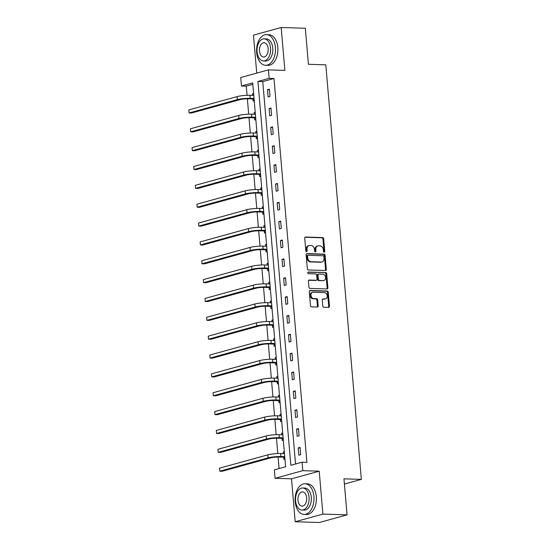 <?xml version="1.0" encoding="UTF-8"?>
<svg xmlns="http://www.w3.org/2000/svg" width="550" height="550" viewBox="0 0 550 550"><rect width="100%" height="100%" fill="white"/><g stroke="black" fill="none" stroke-linecap="round" stroke-linejoin="round"><path stroke-width="0.82" d="M324.17 252.209A0.846 0.653 74.6 0 0 324.761 251.398L323.682 238.796A1.203 0.935 74.6 0 0 322.637 237.579L305.573 237.043A1.203 0.935 74.6 0 0 304.721 238.198L305.807 250.8A0.846 0.653 74.6 0 0 307.134 250.841L306.989 249.212A3.85 2.984 74.6 0 1 309.004 245.596A3.85 2.984 74.6 0 1 309.698 245.513L311.121 245.554A3.85 2.984 74.6 0 1 314.483 249.452L314.621 251.082A0.846 0.653 74.6 0 0 315.947 251.123L315.81 249.494A3.85 2.984 74.6 0 1 317.817 245.871A3.85 2.984 74.6 0 1 318.519 245.788L319.935 245.836A3.85 2.984 74.6 0 1 323.297 249.728L323.434 251.357A0.846 0.653 74.6 0 0 324.17 252.209M323.909 252.134A0.846 0.653 74.6 0 0 324.019 251.604L322.933 239.002A1.203 0.935 74.6 0 0 321.887 237.786L305.03 237.256M306.274 251.577A0.846 0.653 74.6 0 0 306.384 251.048L306.24 249.418L306.989 249.212M315.088 251.859A0.846 0.653 74.6 0 0 315.198 251.329L315.061 249.7L315.81 249.494M322.781 306.027A1.203 0.935 74.6 0 0 323.833 307.244L328.618 307.395A1.203 0.935 74.6 0 0 329.464 306.24L328.268 292.243A1.203 0.935 74.6 0 0 327.216 291.026L310.152 290.482A1.203 0.935 74.6 0 0 309.306 291.644L310.502 305.642A1.203 0.935 74.6 0 0 311.554 306.859L317.336 307.038A1.203 0.935 74.6 0 0 318.182 305.882L317.673 299.894A1.203 0.935 74.6 0 0 316.621 298.678L313.754 298.588A3.217 2.489 74.6 0 1 310.998 295.707A3.217 2.489 74.6 0 1 312.627 292.304A3.217 2.489 74.6 0 1 313.211 292.236L324.445 292.593A3.217 2.489 74.6 0 1 327.202 295.474A3.217 2.489 74.6 0 1 325.572 298.87A3.217 2.489 74.6 0 1 324.988 298.939L323.118 298.884A1.203 0.935 74.6 0 0 322.266 300.039L322.781 306.027M302.081 462.206L302.803 470.663L275.096 478.308L274.368 469.851L285.601 466.751L252.697 82.892L241.464 85.992L240.735 77.529L268.441 69.884L269.17 78.347L257.936 81.448L290.847 465.307L302.081 462.206L306.907 462.357L273.996 78.499L269.17 78.347M268.441 69.884L284.866 70.407L281.188 27.5L305.332 28.263L308.419 64.281L325.806 64.831L361.343 479.387L343.956 478.837L347.05 514.855L322.898 514.092L319.22 471.185L302.803 470.663M325.456 270.504A1.203 0.935 74.6 0 0 326.301 269.342L325.105 255.344A1.203 0.935 74.6 0 0 324.053 254.127L306.989 253.591A1.203 0.935 74.6 0 0 306.144 254.746L307.34 268.744A1.203 0.935 74.6 0 0 308.392 269.961L325.456 270.504M326.686 273.79L327.882 287.794A1.203 0.935 74.6 0 1 327.037 288.949L309.973 288.406A1.203 0.935 74.6 0 1 308.921 287.189L308.413 281.201A1.203 0.935 74.6 0 1 309.258 280.046L316.174 280.266A1.203 0.935 74.6 0 0 317.027 279.104L316.683 275.131A1.203 0.935 74.6 0 0 315.631 273.914L308.426 273.687A0.846 0.653 74.6 0 1 308.289 272.03L325.634 272.58A1.203 0.935 74.6 0 1 326.686 273.79L325.937 274.003L327.133 288.001L327.882 287.794M347.05 514.855L319.337 522.5L295.192 521.737L322.898 514.092M281.188 27.5L253.474 35.145L256.733 73.116M344.41 484.062L361.343 479.387M273.996 78.499L262.762 81.599L295.549 464.007M267.486 89.698L268.104 96.951L269.981 96.436L269.356 89.183L267.486 89.698L269.404 89.76M269.101 108.556L269.72 115.809L271.597 115.287L270.971 108.041L269.101 108.556L271.026 108.618M270.717 127.407L271.343 134.661L273.212 134.145L272.587 126.892L270.717 127.407L272.642 127.469M272.332 146.266L272.958 153.512L274.828 152.996L274.209 145.75L272.332 146.266L274.257 146.328M273.948 165.117L274.574 172.37L276.444 171.854L275.825 164.601L273.948 165.117L275.873 165.179M275.564 183.975L276.189 191.221L278.059 190.706L277.441 183.452L275.564 183.975L277.489 184.03M277.186 202.826L277.805 210.079L279.675 209.564L279.056 202.311L277.186 202.826L279.104 202.888M278.802 221.684L279.421 228.931L281.291 228.415L280.672 221.162L278.802 221.684L280.72 221.739M280.418 240.536L281.036 247.789L282.913 247.273L282.288 240.02L280.418 240.536L282.336 240.597M282.033 259.394L282.652 266.64L284.529 266.124L283.903 258.871L282.033 259.394L283.951 259.449M283.649 278.245L284.268 285.498L286.144 284.982L285.519 277.729L283.649 278.245L285.574 278.307M285.264 297.096L285.89 304.349L287.76 303.834L287.134 296.581L285.264 297.096L287.189 297.158M286.88 315.954L287.506 323.207L289.376 322.692L288.757 315.439L286.88 315.954L288.805 316.016M288.496 334.806L289.121 342.059L290.991 341.543L290.373 334.29L288.496 334.806L290.421 334.868M290.111 353.664L290.737 360.917L292.607 360.401L291.988 353.148L290.111 353.664L292.036 353.726M291.734 372.515L292.353 379.768L294.222 379.252L293.604 371.999L291.734 372.515L293.652 372.577M293.349 391.373L293.968 398.626L295.838 398.111L295.219 390.857L293.349 391.373L295.268 391.435M294.965 410.224L295.584 417.478L297.461 416.962L296.835 409.709L294.965 410.224L296.883 410.286M296.581 429.082L297.199 436.336L299.076 435.813L298.451 428.567L296.581 429.082L298.499 429.144M298.196 447.934L298.815 455.187L300.692 454.671L300.066 447.418L298.196 447.934L300.121 447.996M252.821 84.343L246.29 86.144L247.074 95.301M247.376 98.814L248.689 114.159M248.992 117.666L250.305 133.011M250.607 136.524L251.928 151.869M252.223 155.375L253.543 170.72M253.839 174.233L255.159 189.578M255.461 193.084L256.774 208.429M257.077 211.942L258.39 227.288M258.692 230.794L260.006 246.139M260.308 249.652L261.621 264.99M261.924 268.503L263.237 283.848M263.539 287.361L264.853 302.699M265.155 306.212L266.475 321.558M266.771 325.064L268.091 340.409M268.386 343.922L269.706 359.267M270.009 362.773L271.322 378.118M271.624 381.631L272.938 396.976M273.24 400.482L274.553 415.828M274.856 419.341L276.169 434.686M276.471 438.192L277.784 453.537M278.087 457.05L279.077 468.552M253.605 93.527L252.505 93.83L252.636 95.37M252.959 99.124L253.131 101.083L254.231 100.781M255.221 112.386L254.121 112.688L254.258 114.221M254.574 117.975L254.746 119.941L255.846 119.639M256.836 131.237L255.743 131.539L255.874 133.079M256.19 136.833L256.362 138.792L257.462 138.49M258.459 150.095L257.359 150.397L257.489 151.931M257.812 155.684L257.978 157.651L259.077 157.341M260.074 168.946L258.974 169.249L259.105 170.789M259.428 174.542L259.593 176.502L260.693 176.199M261.69 187.804L260.59 188.107L260.721 189.64M261.044 193.394L261.209 195.36L262.309 195.051M263.306 206.656L262.206 206.958L262.336 208.498M262.659 212.252L262.824 214.211L263.924 213.909M264.921 225.514L263.821 225.816L263.952 227.349M264.275 231.103L264.447 233.062L265.54 232.76M266.537 244.365L265.437 244.667L265.567 246.208M265.891 249.961L266.062 251.921L267.156 251.618M268.153 263.223L267.053 263.526L267.183 265.059M267.506 268.812L267.678 270.772L268.778 270.469M269.768 282.074L268.668 282.377L268.806 283.917M269.122 287.671L269.294 289.63L270.394 289.327M271.384 300.926L270.291 301.235L270.421 302.768M270.744 306.522L270.909 308.481L272.009 308.179M273.006 319.784L271.906 320.086L272.037 321.626M272.36 325.373L272.525 327.339L273.625 327.037M274.622 338.635L273.522 338.944L273.653 340.478M273.976 344.231L274.141 346.191L275.241 345.888M276.238 357.493L275.137 357.796L275.268 359.336M275.591 363.082L275.756 365.049L276.856 364.746M277.853 376.344L276.753 376.647L276.884 378.187M277.207 381.941L277.372 383.9L278.472 383.598M279.469 395.203L278.369 395.505L278.499 397.045M278.822 400.792L278.994 402.758L280.087 402.456M281.084 414.054L279.984 414.356L280.115 415.896M280.438 419.65L280.61 421.609L281.71 421.307M282.7 432.912L281.6 433.214L281.738 434.754M282.054 438.501L282.226 440.467L283.326 440.165M284.316 451.763L283.216 452.066L283.353 453.606M283.669 457.359L283.841 459.319L284.941 459.016M319.22 471.185L291.514 478.83L295.192 521.737M291.514 478.83L275.096 478.308M246.29 86.144L241.464 85.992M262.762 81.599L257.936 81.448M252.505 93.83L253.633 93.871M254.121 112.688L255.255 112.723M255.743 131.539L256.871 131.574M257.359 150.397L258.486 150.432M258.974 169.249L260.102 169.283M260.59 188.107L261.718 188.141M262.206 206.958L263.333 206.992M263.821 225.816L264.949 225.851M265.437 244.667L266.564 244.702M267.053 263.526L268.18 263.56M268.668 282.377L269.803 282.411M270.291 301.235L271.418 301.269M271.906 320.086L273.034 320.121M273.522 338.944L274.649 338.979M275.137 357.796L276.265 357.83M276.753 376.647L277.881 376.688M278.369 395.505L279.496 395.539M279.984 414.356L281.112 414.397M281.6 433.214L282.728 433.249M283.216 452.066L284.35 452.107M317.817 245.871L317.068 246.077A3.85 2.984 74.6 0 0 315.061 249.7M309.004 245.596L308.254 245.802A3.85 2.984 74.6 0 0 306.24 249.418M325.249 270.497A1.203 0.935 74.6 0 0 325.552 269.548L324.356 255.551A1.203 0.935 74.6 0 0 323.304 254.334L306.446 253.804M323.888 256.609A0.846 0.653 74.6 0 0 323.153 255.757L308.172 255.282A0.846 0.653 74.6 0 0 307.581 256.094L307.732 257.812A3.85 2.984 74.6 0 0 311.087 261.704L321.324 262.027A3.85 2.984 74.6 0 0 322.025 261.944A3.85 2.984 74.6 0 0 324.032 258.328L323.888 256.609M307.423 255.489A0.846 0.653 74.6 0 0 306.831 256.3L307.581 256.094M322.025 261.944L321.276 262.151A3.85 2.984 74.6 0 1 320.581 262.233L310.337 261.91A3.85 2.984 74.6 0 1 306.982 258.019L306.831 256.3M326.831 288.942A1.203 0.935 74.6 0 0 327.133 288.001M308.715 280.259L315.425 280.472A1.203 0.935 74.6 0 0 315.844 280.356M307.849 272.243L325.634 272.58M323.359 280.493A3.217 2.489 74.6 0 0 323.943 280.424A3.217 2.489 74.6 0 0 325.572 277.021A3.217 2.489 74.6 0 0 322.816 274.147L318.856 274.017A1.203 0.935 74.6 0 0 318.01 275.179L318.354 279.153A1.203 0.935 74.6 0 0 319.399 280.369L322.609 280.699A3.217 2.489 74.6 0 0 323.194 280.631L323.943 280.424M318.106 274.223A1.203 0.935 74.6 0 0 317.261 275.385L318.01 275.179M322.609 280.699L318.649 280.576A1.203 0.935 74.6 0 1 317.604 279.359L317.261 275.385M325.937 274.003A1.203 0.935 74.6 0 0 324.885 272.786M325.572 298.87L324.823 299.076A3.217 2.489 74.6 0 1 324.239 299.145L322.575 299.097M312.627 292.304L311.877 292.511A3.217 2.489 74.6 0 0 310.248 295.914A3.217 2.489 74.6 0 0 313.005 298.794L313.754 298.588M317.13 307.031A1.203 0.935 74.6 0 0 317.433 306.089L316.924 300.101A1.203 0.935 74.6 0 0 315.872 298.884L313.005 298.794M328.412 307.388A1.203 0.935 74.6 0 0 328.714 306.446L327.518 292.449A1.203 0.935 74.6 0 0 326.466 291.232L309.609 290.696M254.134 99.729L252.643 98.959L248.339 98.821A6.133 0.908 175.1 0 0 239.766 99.701L191.503 113.018L189.09 112.942L237.353 99.626A9.199 1.361 -4.9 0 1 250.216 98.306L254.024 98.429M188.829 109.924L189.09 112.942L188.829 109.924L237.091 96.608A9.199 1.361 -4.9 0 1 249.954 95.287L253.77 95.404M252.643 98.959L254.038 98.574M275.399 47.383A15.331 9.439 -88.2 0 0 266.523 34.643A15.331 9.439 -88.2 0 0 256.678 52.546A15.331 9.439 -88.2 0 0 265.554 65.292A15.331 9.439 -88.2 0 0 275.399 47.383M265.554 65.292L267.967 65.367A15.331 9.439 -88.2 0 0 277.812 47.458A15.331 9.439 -88.2 0 0 268.936 34.719L266.523 34.643M264.165 38.858L266.386 38.933A11.041 6.799 91.8 0 1 272.779 48.104A11.041 6.799 91.8 0 1 265.691 60.995L263.471 60.926A11.041 6.799 -88.2 0 0 270.559 48.036A11.041 6.799 -88.2 0 0 264.165 38.858A11.041 6.799 -88.2 0 0 257.077 51.755A11.041 6.799 -88.2 0 0 263.471 60.926M259.476 51.095A7.116 4.379 -88.2 0 0 263.594 57.008A7.116 4.379 -88.2 0 0 268.159 48.696A7.116 4.379 -88.2 0 0 264.041 42.783A7.116 4.379 -88.2 0 0 259.476 51.095M313.906 496.506A15.331 9.439 -88.2 0 0 305.03 483.766A15.331 9.439 -88.2 0 0 295.185 501.669A15.331 9.439 -88.2 0 0 304.061 514.415A15.331 9.439 -88.2 0 0 313.906 496.506M304.061 514.415L306.474 514.491A15.331 9.439 -88.2 0 0 316.319 496.581A15.331 9.439 -88.2 0 0 307.443 483.842L305.03 483.766M302.672 487.987L304.893 488.056A11.041 6.799 91.8 0 1 311.286 497.228A11.041 6.799 91.8 0 1 304.191 510.125L301.971 510.049A11.041 6.799 -88.2 0 0 309.059 497.159A11.041 6.799 -88.2 0 0 302.672 487.987A11.041 6.799 -88.2 0 0 295.584 500.878A11.041 6.799 -88.2 0 0 301.971 510.049M297.976 500.218A7.116 4.379 -88.2 0 0 302.094 506.131A7.116 4.379 -88.2 0 0 306.666 497.819A7.116 4.379 -88.2 0 0 302.548 491.906A7.116 4.379 -88.2 0 0 297.976 500.218M255.757 118.58L254.258 117.817L249.954 117.679A6.133 0.908 175.1 0 0 241.381 118.559L193.119 131.876L190.706 131.801L238.968 118.484A9.199 1.361 -4.9 0 1 251.831 117.164L255.64 117.281M190.444 128.776L190.706 131.801L190.444 128.776L238.707 115.459A9.199 1.361 -4.9 0 1 251.57 114.139L255.386 114.262M254.258 117.817L255.654 117.432M257.373 137.438L255.874 136.668L251.57 136.531A6.133 0.908 175.1 0 0 242.997 137.411L194.734 150.728L192.321 150.652L240.584 137.335A9.199 1.361 -4.9 0 1 253.447 136.015L257.256 136.139M192.06 147.634L192.321 150.652L192.06 147.634L240.329 134.317A9.199 1.361 -4.9 0 1 253.186 132.997L257.001 133.114M255.874 136.668L257.269 136.283M258.988 156.289L257.496 155.526L253.192 155.389A6.133 0.908 175.1 0 0 244.619 156.269L196.35 169.586L193.937 169.51L242.199 156.193A9.199 1.361 -4.9 0 1 255.062 154.873L258.878 154.99M193.676 166.485L193.937 169.51L193.676 166.485L241.945 153.168A9.199 1.361 -4.9 0 1 254.801 151.848L258.617 151.972M257.496 155.526L258.885 155.141M260.604 175.147L259.112 174.377L254.808 174.24A6.133 0.908 175.1 0 0 246.235 175.12L197.966 188.437L195.553 188.361L243.815 175.044A9.199 1.361 -4.9 0 1 256.678 173.724L260.494 173.848M195.291 185.343L195.553 188.361L195.291 185.343L243.561 172.026A9.199 1.361 -4.9 0 1 256.417 170.706L260.232 170.823M259.112 174.377L260.507 173.993M262.219 193.999L260.728 193.229L256.424 193.098A6.133 0.908 175.1 0 0 247.851 193.978L199.581 207.295L197.168 207.219L245.438 193.903A9.199 1.361 -4.9 0 1 258.294 192.583L262.109 192.699M196.907 204.194L197.168 207.219L196.907 204.194L245.176 190.877A9.199 1.361 -4.9 0 1 258.032 189.558L261.848 189.681M260.728 193.229L262.123 192.851M263.835 212.857L262.343 212.087L258.039 211.949A6.133 0.908 175.1 0 0 249.466 212.829L201.197 226.146L198.784 226.071L247.053 212.754A9.199 1.361 -4.9 0 1 259.909 211.434L263.725 211.558M198.529 223.053L198.784 226.071L198.529 223.053L246.792 209.736A9.199 1.361 -4.9 0 1 259.655 208.416L263.464 208.532M262.343 212.087L263.739 211.702M265.451 231.708L263.959 230.938L259.655 230.808A6.133 0.908 175.1 0 0 251.082 231.688L202.819 245.004L200.399 244.929L248.669 231.612A9.199 1.361 -4.9 0 1 261.525 230.285L265.341 230.409M200.145 241.904L200.399 244.929L200.145 241.904L248.407 228.587A9.199 1.361 -4.9 0 1 261.271 227.267L265.079 227.391M263.959 230.938L265.354 230.553M267.066 250.566L265.574 249.796L261.271 249.659A6.133 0.908 175.1 0 0 252.697 250.539L204.435 263.856L202.015 263.78L250.284 250.463A9.199 1.361 -4.9 0 1 263.141 249.143L266.956 249.267M201.761 260.762L202.015 263.78L201.761 260.762L250.023 247.445A9.199 1.361 -4.9 0 1 262.886 246.118L266.695 246.242M265.574 249.796L266.97 249.411M268.682 269.418L267.19 268.647L262.886 268.517A6.133 0.908 175.1 0 0 254.313 269.397L206.051 282.714L203.637 282.638L251.9 269.321A9.199 1.361 -4.9 0 1 264.763 267.994L268.572 268.118M203.376 279.613L203.637 282.638L203.376 279.613L251.639 266.296A9.199 1.361 -4.9 0 1 264.502 264.976L268.317 265.093M267.19 268.647L268.586 268.262M270.304 288.276L268.806 287.506L264.502 287.368A6.133 0.908 175.1 0 0 255.929 288.248L207.666 301.565L205.253 301.489L253.516 288.173A9.199 1.361 -4.9 0 1 266.379 286.853L270.188 286.969M204.992 298.464L205.253 301.489L204.992 298.464L253.254 285.147A9.199 1.361 -4.9 0 1 266.118 283.827L269.933 283.951M268.806 287.506L270.201 287.121M271.92 307.127L270.428 306.357L266.118 306.226A6.133 0.908 175.1 0 0 257.544 307.106L209.282 320.423L206.869 320.341L255.131 307.024A9.199 1.361 -4.9 0 1 267.994 305.704L271.803 305.827M206.607 317.322L206.869 320.341L206.607 317.322L254.877 304.006A9.199 1.361 -4.9 0 1 267.733 302.686L271.549 302.803M270.428 306.357L271.817 305.972M273.536 325.985L272.044 325.215L267.74 325.077A6.133 0.908 175.1 0 0 259.167 325.957L210.897 339.274L208.484 339.199L256.747 325.882A9.199 1.361 -4.9 0 1 269.61 324.562L273.426 324.679M208.223 336.174L208.484 339.199L208.223 336.174L256.493 322.857A9.199 1.361 -4.9 0 1 269.349 321.537L273.164 321.661M272.044 325.215L273.433 324.83M275.151 344.836L273.659 344.066L269.356 343.929A6.133 0.908 175.1 0 0 260.782 344.816L212.513 358.132L210.1 358.05L258.363 344.733A9.199 1.361 -4.9 0 1 271.226 343.413L275.041 343.537M209.839 355.032L210.1 358.05L209.839 355.032L258.108 341.715A9.199 1.361 -4.9 0 1 270.964 340.395L274.78 340.512M273.659 344.066L275.055 343.681M276.767 363.694L275.275 362.924L270.971 362.787A6.133 0.908 175.1 0 0 262.398 363.667L214.129 376.984L211.716 376.908L259.985 363.591A9.199 1.361 -4.9 0 1 272.841 362.271L276.657 362.388M211.454 373.883L211.716 376.908L211.454 373.883L259.724 360.566A9.199 1.361 -4.9 0 1 272.58 359.246L276.396 359.37M275.275 362.924L276.671 362.539M278.382 382.546L276.891 381.776L272.587 381.638A6.133 0.908 175.1 0 0 264.014 382.518L215.744 395.835L213.331 395.759L261.601 382.442A9.199 1.361 -4.9 0 1 274.457 381.123L278.272 381.246M213.077 392.741L213.331 395.759L213.077 392.741L261.339 379.424A9.199 1.361 -4.9 0 1 274.202 378.104L278.011 378.221M276.891 381.776L278.286 381.391M279.998 401.404L278.506 400.634L274.202 400.496A6.133 0.908 175.1 0 0 265.629 401.376L217.367 414.693L214.947 414.618L263.216 401.301A9.199 1.361 -4.9 0 1 276.072 399.981L279.888 400.098M214.692 411.592L214.947 414.618L214.692 411.592L262.955 398.276A9.199 1.361 -4.9 0 1 275.818 396.956L279.627 397.079M278.506 400.634L279.902 400.249M281.614 420.255L280.122 419.485L275.818 419.348A6.133 0.908 175.1 0 0 267.245 420.228L218.982 433.544L216.562 433.469L264.832 420.152A9.199 1.361 -4.9 0 1 277.688 418.832L281.504 418.956M216.308 430.451L216.562 433.469L216.308 430.451L264.571 417.134A9.199 1.361 -4.9 0 1 277.434 415.814L281.243 415.931M280.122 419.485L281.518 419.1M283.236 439.106L281.738 438.343L277.434 438.206A6.133 0.908 175.1 0 0 268.861 439.086L220.598 452.402L218.185 452.327L266.447 439.01A9.199 1.361 -4.9 0 1 279.311 437.69L283.119 437.807M217.924 449.302L218.185 452.327L217.924 449.302L266.186 435.985A9.199 1.361 -4.9 0 1 279.049 434.665L282.865 434.789M281.738 438.343L283.133 437.958M284.852 457.964L283.353 457.194L279.049 457.057A6.133 0.908 175.1 0 0 270.476 457.937L222.214 471.254L219.801 471.178L268.063 457.861A9.199 1.361 -4.9 0 1 280.926 456.541L284.735 456.665M219.539 468.16L219.801 471.178L219.539 468.16L267.802 454.843A9.199 1.361 -4.9 0 1 280.665 453.523L284.481 453.64M283.353 457.194L284.749 456.809M324.019 251.604L324.761 251.398M306.384 251.048L307.134 250.841M315.198 251.329L315.947 251.123M305.154 237.153L305.573 237.043M321.887 237.786L322.637 237.579M322.933 239.002L323.682 238.796M306.57 253.708L306.989 253.591M323.304 254.334L324.053 254.127M324.356 255.551L325.105 255.344M325.552 269.548L326.301 269.342M306.982 258.019L307.732 257.812M310.337 261.91L311.087 261.704M320.581 262.233L321.324 262.027M308.839 280.163L309.258 280.046M315.425 280.472L316.174 280.266M317.604 279.359L318.354 279.153M318.649 280.576L319.399 280.369M322.699 298.994L323.118 298.884M324.239 299.145L324.988 298.939M315.872 298.884L316.621 298.678M316.924 300.101L317.673 299.894M317.433 306.089L318.182 305.882M309.732 290.599L310.152 290.482M326.466 291.232L327.216 291.026M327.518 292.449L328.268 292.243M328.714 306.446L329.464 306.24M249.954 95.287L250.216 98.306M237.091 96.608L237.353 99.626M251.57 114.139L251.831 117.164M238.707 115.459L238.968 118.484M253.186 132.997L253.447 136.015M240.329 134.317L240.584 137.335M254.801 151.848L255.062 154.873M241.945 153.168L242.199 156.193M256.417 170.706L256.678 173.724M243.561 172.026L243.815 175.044M258.032 189.558L258.294 192.583M245.176 190.877L245.438 193.903M259.655 208.416L259.909 211.434M246.792 209.736L247.053 212.754M261.271 227.267L261.525 230.285M248.407 228.587L248.669 231.612M262.886 246.118L263.141 249.143M250.023 247.445L250.284 250.463M264.502 264.976L264.763 267.994M251.639 266.296L251.9 269.321M266.118 283.827L266.379 286.853M253.254 285.147L253.516 288.173M267.733 302.686L267.994 305.704M254.877 304.006L255.131 307.024M269.349 321.537L269.61 324.562M256.493 322.857L256.747 325.882M270.964 340.395L271.226 343.413M258.108 341.715L258.363 344.733M272.58 359.246L272.841 362.271M259.724 360.566L259.985 363.591M274.202 378.104L274.457 381.123M261.339 379.424L261.601 382.442M275.818 396.956L276.072 399.981M262.955 398.276L263.216 401.301M277.434 415.814L277.688 418.832M264.571 417.134L264.832 420.152M279.049 434.665L279.311 437.69M266.186 435.985L266.447 439.01M280.665 453.523L280.926 456.541M267.802 454.843L268.063 457.861M307.271 255.509L308.021 255.303M315.645 280.445L316.394 280.239M317.886 274.251L318.636 274.044"/></g></svg>
